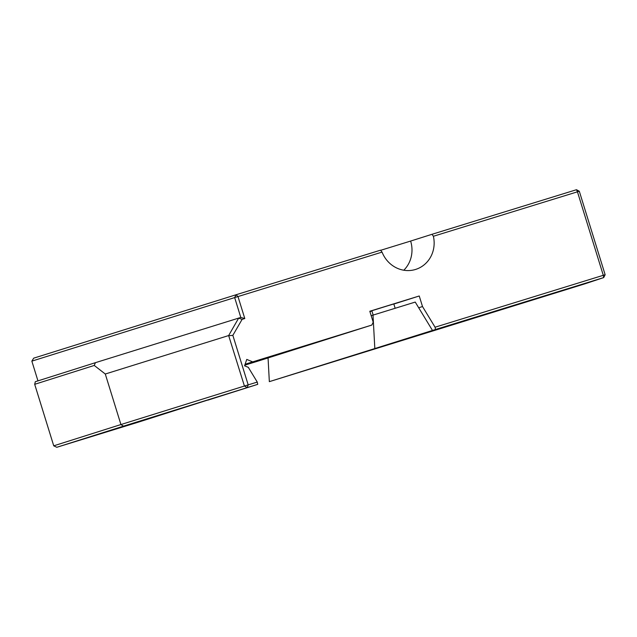 <?xml version="1.0" encoding="UTF-8"?>
<svg xmlns="http://www.w3.org/2000/svg" width="637" height="637" viewBox="0 0 637 637"><rect width="100%" height="100%" fill="white"/><g stroke="black" fill="none" stroke-linecap="round" stroke-linejoin="round"><path stroke-width="0.96" d="M34.693 384.31L35.314 381.714L95.415 362.676L94.244 365.447L34.693 384.31L53.739 445.828L120.926 424.545L105.288 374.015L94.244 365.447M207.75 400.044L139.503 421.79A416.279 1.011 -17.2 0 0 131.326 424.322L56.797 447.285L53.739 445.828M207.813 400.155L257.73 384.342L123.459 426.169L120.926 424.545L244.425 386.038L228.651 335.556L105.288 374.015M123.459 426.169L56.797 447.285M433.383 236.271L432.021 234.289L576.485 189.715L577.448 191.817L433.383 236.271A28.753 26.945 -107.6 0 1 415.722 269.395A28.753 26.945 -107.6 0 1 382.057 252.109L237.991 296.563L244.791 318.532L242.116 319.36L232.847 335.349L248.183 384.875L247.228 387.583L244.425 386.038L257.268 382.073L257.73 384.342M95.415 362.676L240.802 317.441L234.663 297.59L31.85 361.139L37.957 380.878M228.651 335.556L238.716 318.006M435.071 327.211L603.295 275.303L577.448 191.817L579.304 191.251L605.15 274.738L603.693 277.597L435.541 329.48L435.071 327.211L422.514 306.548L419.242 295.99L369.81 311.246L373.21 322.234L371.825 325.061L245.11 364.229M576.485 189.715L579.304 191.251M237.991 296.563L236.064 294.756L234.663 297.59L237.991 296.563M382.057 252.109L380.528 250.182L236.064 294.756L33.697 358.161L31.85 361.139M422.514 306.548L418.692 307.759L432.483 330.452L269.34 381.651L584.607 283.919L603.693 277.597L603.295 275.303L605.15 274.738M257.268 382.073L248.311 367.35L244.568 365.789L246.766 359.419L252.602 361.856M232.847 335.349L228.85 335.723M242.116 319.36L238.732 318.158M244.791 318.532L240.802 317.441M380.631 250.317L410.626 241.065A28.753 26.945 -107.6 0 1 403.794 270.223M245.03 364.444L250.851 362.692L244.998 364.555M244.783 365.176A413.986 1.011 -17.2 0 1 260.23 360.415L371.825 325.061M432.483 330.452L435.541 329.48M373.178 315.052L371.841 310.745L386.651 306.126L393.817 303.937L395.155 308.268M369.922 311.612L371.92 310.983M393.841 304.04L419.242 295.99M432.021 234.289L410.626 241.065M418.692 307.759L415.236 302.073L371.18 315.681M268.058 357.93L269.34 381.651M374.811 348.248L373.011 315.1"/></g></svg>
